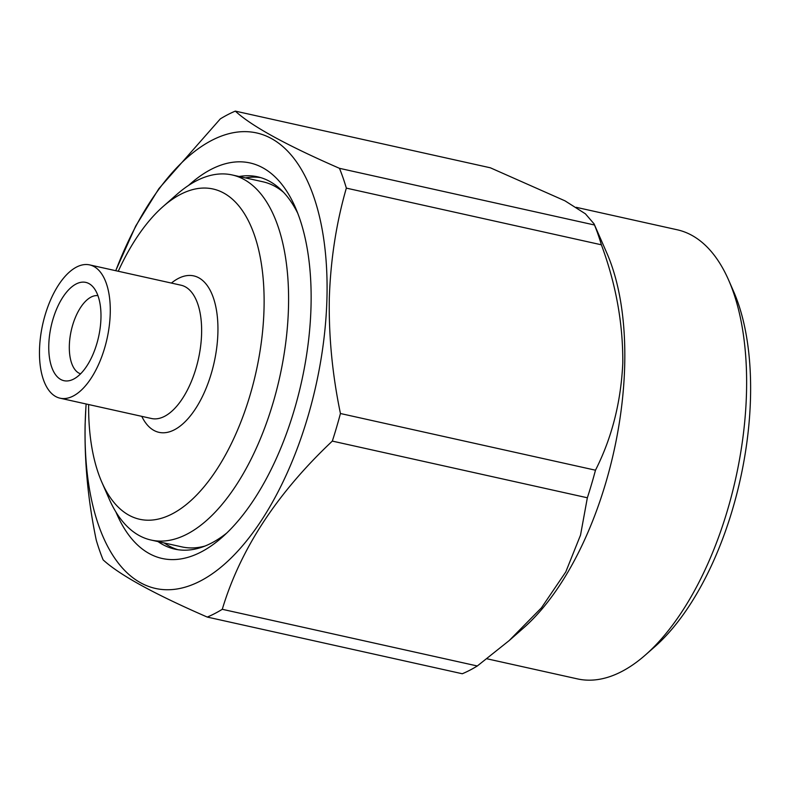 <?xml version="1.0" encoding="UTF-8"?>
<svg xmlns="http://www.w3.org/2000/svg" width="790" height="790" viewBox="0 0 790 790"><rect width="100%" height="100%" fill="white"/><g stroke="black" fill="none" stroke-linecap="round" stroke-linejoin="round"><path stroke-width="1.19" d="M118.253 271.256A169.188 81.656 102.5 0 1 163.086 206.536L176.911 194.38A186.993 90.248 102.5 0 1 232.171 174.955A186.993 90.248 102.5 0 1 288.488 307.29A186.993 90.248 102.5 0 1 151.028 540.034A186.993 90.248 102.5 0 1 109.198 499.023L101.821 482.167A169.188 81.656 102.5 0 1 88.628 404.539M232.171 174.955L263.021 181.809A186.993 90.248 102.5 0 1 283.59 192.365M163.086 206.536A169.188 81.656 102.5 0 1 264.028 308.683A169.188 81.656 102.5 0 1 198.428 493.167A169.188 81.656 102.5 0 1 101.821 482.167M80.57 373.828A40.073 19.335 102.5 0 1 69.332 345.694A40.073 19.335 102.5 0 1 97.94 295.667M100.962 318.034A50.353 24.302 102.5 0 1 72.058 379.822A50.353 24.302 102.5 0 1 48.782 345.072A50.353 24.302 102.5 0 1 65.086 294.018A50.353 24.302 102.5 0 1 92.776 286.632A50.353 24.302 102.5 0 1 100.962 318.034M39.5 349.881A68.266 32.953 102.5 0 1 89.685 264.907A68.266 32.953 102.5 0 1 110.245 313.215A68.266 32.953 102.5 0 1 60.06 398.19A68.266 32.953 102.5 0 1 39.5 349.881M177.987 549.712A190.706 92.045 102.5 0 1 164.241 542.967M226.651 533.122A190.706 92.045 102.5 0 1 174.847 549.129A190.706 92.045 102.5 0 1 158.01 541.585M188.553 185.423A202.576 97.772 102.5 0 1 295.341 207.385A202.576 97.772 102.5 0 1 311.023 306.322A202.576 97.772 102.5 0 1 221.99 537.417A202.576 97.772 102.5 0 1 115.952 512.068M115.765 270.703A233.317 112.605 102.5 0 1 116.249 269.449A233.317 112.605 102.5 0 1 252.198 132.147A233.317 112.605 102.5 0 1 326.951 298.067A233.317 112.605 102.5 0 1 200.295 581.045A233.317 112.605 102.5 0 1 85.182 423.351A233.317 112.605 102.5 0 1 86.041 405.329A233.317 112.605 102.5 0 1 86.14 403.986M116.249 269.449L135.722 226.019L158.859 188.672L220.311 118.885A264.166 127.496 102.5 0 1 235.321 111.114C251.339 125.966 286.059 145.034 339.463 168.319A264.166 127.496 102.5 0 1 346.346 188.119C336.343 222.78 330.674 259.298 329.331 297.692C328.61 335.76 332.313 374.371 340.441 413.516A264.166 127.496 102.5 0 1 332.323 441.097L587.355 497.779A264.166 127.496 102.5 0 0 595.482 470.198L340.441 413.516M85.843 408.46L85.123 424.24C84.402 462.308 88.105 500.919 96.242 540.074A264.166 127.496 102.5 0 0 103.125 559.873C119.478 574.913 154.198 593.981 207.266 617.069L462.298 673.751A264.166 127.496 102.5 0 0 477.308 665.98L509.185 640.581L541.446 607.826L565.759 571.97L580.532 535.087L587.355 497.779M235.321 111.114L490.353 167.796L565.008 200.848L585.4 213.814L594.07 223.866L606.878 253.156A230.028 111.025 102.5 0 1 624.692 365.503A230.028 111.025 102.5 0 1 523.592 627.922L509.175 640.581M594.07 223.866L594.495 225.002A264.166 127.496 102.5 0 1 601.388 244.801C615.914 284.005 623.043 323.377 622.796 362.916C620.97 402.15 611.865 437.917 595.482 470.198M576.216 207.326L677.227 229.781A230.028 111.025 102.5 0 1 728.686 280.223A230.028 111.025 102.5 0 1 746.501 392.571A230.028 111.025 102.5 0 1 645.4 654.989A230.028 111.025 102.5 0 1 577.411 678.887L486.936 658.781M728.686 280.223L733.604 291.471A218.159 105.287 102.5 0 1 750.5 398.012A218.159 105.287 102.5 0 1 654.614 646.892L645.4 654.989M594.495 225.002L339.463 168.319M346.346 188.119L601.388 244.801M332.323 441.097C276.935 493.316 240.249 549.386 222.276 609.297L477.308 665.98M222.276 609.297A264.166 127.496 102.5 0 1 207.266 617.069M239.153 176.506A190.706 92.045 102.5 0 1 257.589 176.802A190.706 92.045 102.5 0 1 297.741 213.241M245.384 177.888A190.706 92.045 102.5 0 1 260.68 177.612M204.985 546.048A186.993 90.248 102.5 0 1 181.878 546.887L151.028 540.034M60.06 398.19L151.413 418.493A68.266 32.953 -77.5 0 0 201.598 333.528A68.266 32.953 -77.5 0 0 181.038 285.21L89.685 264.907M171.41 283.077A80.136 38.68 102.5 0 1 217.902 332.59A80.136 38.68 102.5 0 1 187.467 419.273A80.136 38.68 102.5 0 1 141.785 416.36M86.041 405.329L85.982 406.267"/></g></svg>
